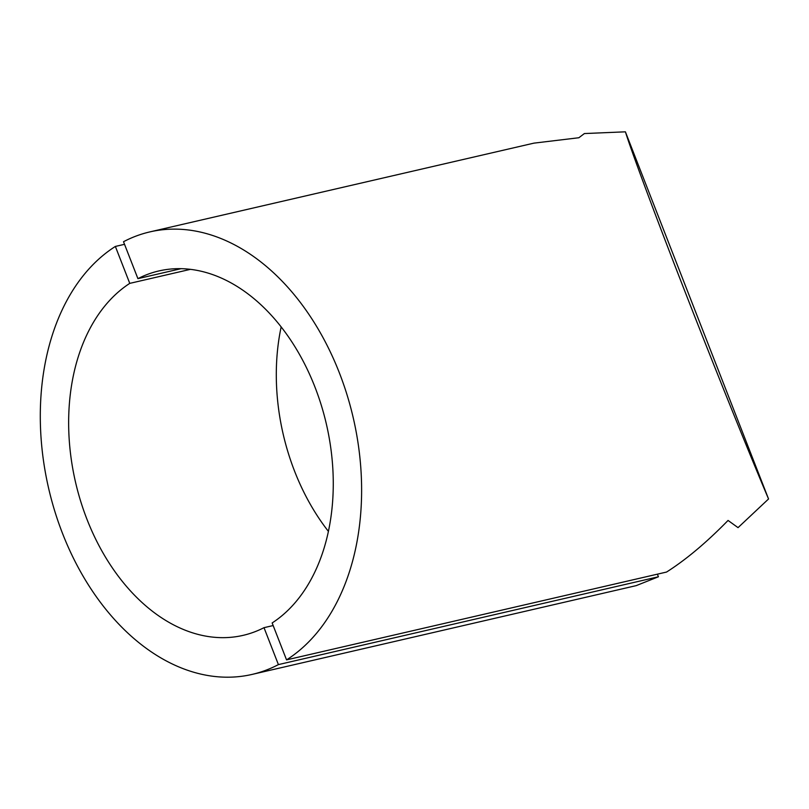 <?xml version="1.0" encoding="UTF-8"?>
<svg xmlns="http://www.w3.org/2000/svg" width="809" height="809" viewBox="0 0 809 809"><rect width="100%" height="100%" fill="white"/><g stroke="black" fill="none" stroke-linecap="round" stroke-linejoin="round"><path stroke-width="1.21" d="M273.159 625.549L264.007 627.673A187.01 128.752 77 0 1 243.064 635.368A187.01 128.752 77 0 1 86.947 519.236A187.01 128.752 77 0 1 129.764 283.372L190.428 269.346M281.158 326.917A187.01 128.752 -103 0 0 294.607 471.243A187.01 128.752 -103 0 0 328.424 531.402M264.007 627.673L278.407 664.604A227.086 156.339 77 0 1 252.095 674.413A227.086 156.339 77 0 1 62.515 533.394A227.086 156.339 77 0 1 115.363 246.442L129.764 283.372M252.095 674.413L636.187 585.635L658.415 576.777L657.404 574.168M278.407 664.604L658.415 576.777M738.041 527.64L768.55 498.971C752.441 461.069 718.655 378.005 685.506 292.929C652.135 207.397 630.211 147.572 625.408 131.827L584.391 133.556L578.86 137.742L533.92 143.142L149.827 231.91A227.086 156.339 77 0 1 346.131 391.95A227.086 156.339 77 0 1 286.548 659.881L666.555 572.054C686.042 559.666 706.55 542.465 728.06 520.44L738.041 527.64M181.034 268.679L137.914 278.65L123.514 241.719A227.086 156.339 77 0 1 149.827 231.91M768.55 498.971L625.408 131.827M286.548 659.881L272.148 622.95A187.01 128.752 77 0 0 320.334 402.194A187.01 128.752 77 0 0 158.847 270.954A187.01 128.752 77 0 0 137.914 278.65M124.525 244.318L115.363 246.442"/></g></svg>
